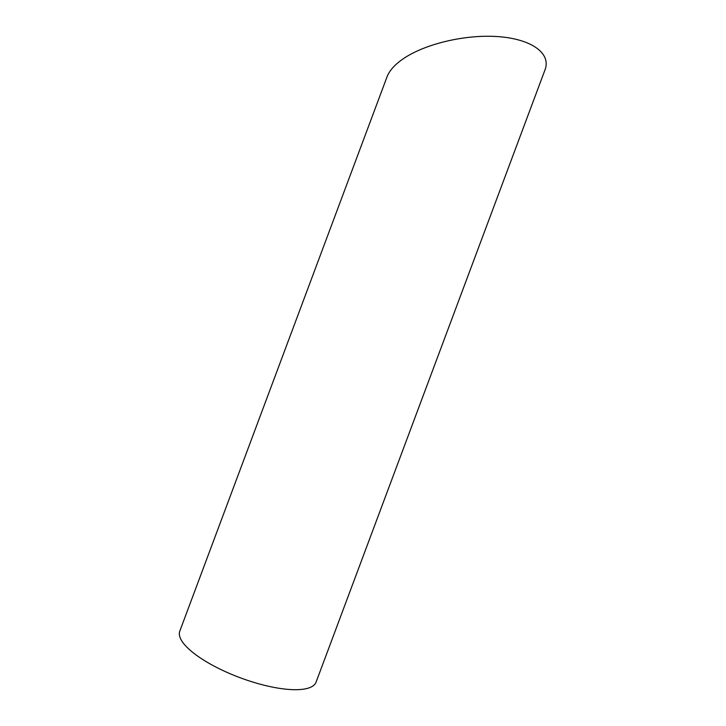 <?xml version="1.0" encoding="UTF-8"?>
<svg xmlns="http://www.w3.org/2000/svg" width="726" height="726" viewBox="0 0 726 726"><rect width="100%" height="100%" fill="white"/><g stroke="black" fill="none" stroke-linecap="round" stroke-linejoin="round"><path stroke-width="1.09" d="M183.469 643.3A72.763 22.488 -159.5 0 1 179.785 631.166L387.031 76.847C389.254 71.039 394.1 65.404 401.569 59.959C423.049 44.313 464.359 34.267 497.637 36.59C530.987 38.823 551.37 53.089 545.035 69.769L316.082 682.131A72.763 22.488 -159.5 0 1 255.951 683.003A72.763 22.488 -159.5 0 1 183.469 643.3"/></g></svg>
